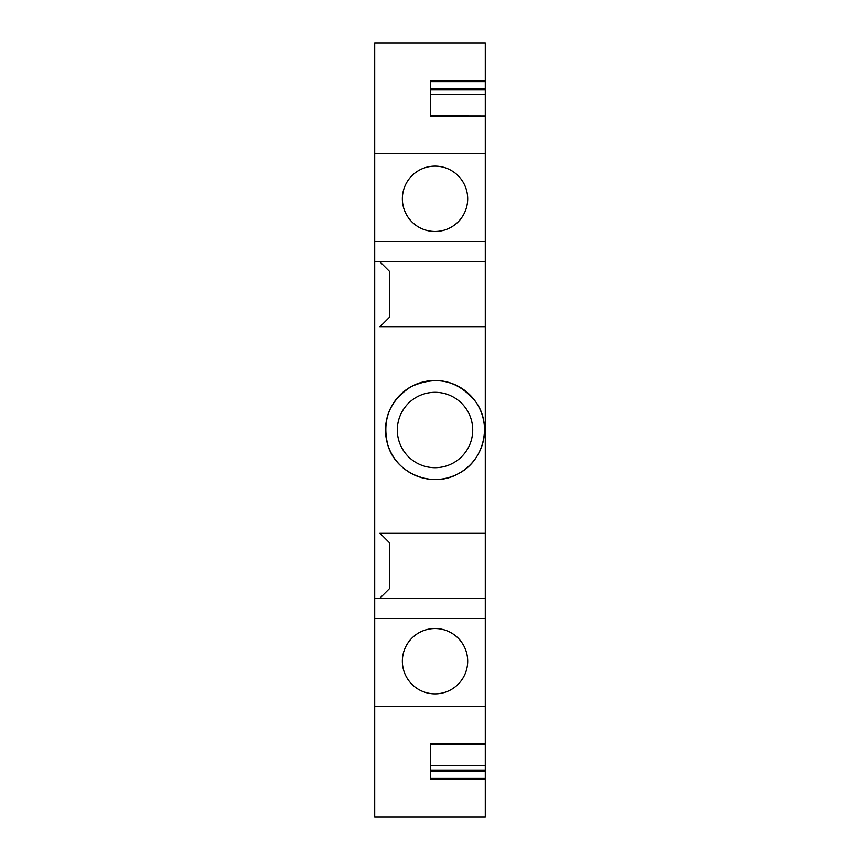 <?xml version="1.0" encoding="UTF-8"?>
<svg xmlns="http://www.w3.org/2000/svg" width="860" height="860" viewBox="0 0 860 860"><rect width="100%" height="100%" fill="white"/><g stroke="black" fill="none" stroke-linecap="round" stroke-linejoin="round"><path stroke-width="1.29" d="M453.102 463.078A37.69 37.69 0 0 0 468.109 411.929A37.69 37.69 0 0 0 416.95 396.922A37.69 37.69 0 0 0 401.942 448.071A37.69 37.69 0 0 0 453.102 463.078M458.756 473.441A49.504 49.504 0 0 0 478.472 406.264A49.504 49.504 0 0 0 411.295 386.559A49.504 49.504 0 0 0 391.579 453.736A49.504 49.504 0 0 0 458.756 473.441C484.148 460.551 492.619 424.496 475.601 401.642C457.993 380.324 436.558 375.293 411.295 386.559C389.773 400.276 381.904 419.572 387.666 444.426C395.503 473.656 432.709 488.846 458.756 473.441M435.031 166.141A32.669 32.669 0 0 0 402.362 198.81A32.669 32.669 0 0 0 435.031 231.469A32.669 32.669 0 0 0 467.69 198.81A32.669 32.669 0 0 0 435.031 166.141M430.505 81.625L485.287 81.625L485.287 153.575L374.713 153.575L374.713 261.633L485.287 261.633L485.287 744.072M485.287 153.575L485.287 261.633M485.287 116.111L430.505 116.111L430.505 80.464L485.287 80.464L485.287 81.625M374.713 153.575L374.713 43L485.287 43L485.287 80.464M485.287 115.928L430.505 115.82L430.505 94.374L485.287 94.374M485.287 88.516L430.505 88.516M485.287 89.934L430.505 89.934M485.287 765.626L430.505 765.626L430.505 744.179L485.287 744.179L485.287 817L374.713 817L374.713 618.469L485.287 618.469M485.287 598.366L374.713 598.366L374.713 618.469M374.713 598.366L374.713 261.633M379.744 598.366L389.795 588.315L389.795 543.079L379.744 533.028L485.287 533.028M379.744 261.633L389.795 271.685L389.795 316.921L379.744 326.972L485.287 326.972M485.287 706.425L374.713 706.425M435.031 628.531A32.669 32.669 0 0 1 467.69 661.189A32.669 32.669 0 0 1 435.031 693.859A32.669 32.669 0 0 1 402.362 661.189A32.669 32.669 0 0 1 435.031 628.531M485.287 779.536L430.505 779.536L430.505 743.889L485.287 743.889M485.287 770.066L430.505 770.066M485.287 771.484L430.505 771.484M485.287 778.375L430.505 778.375M485.287 241.531L374.713 241.531"/></g></svg>
